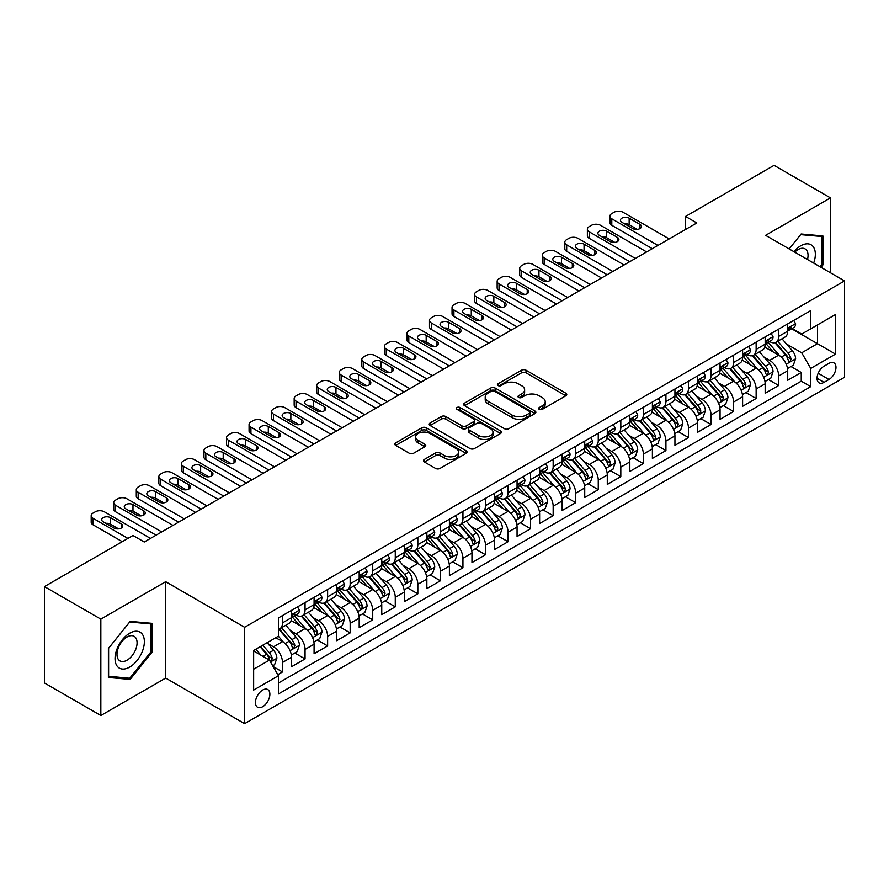 <?xml version="1.0" encoding="UTF-8"?>
<svg xmlns="http://www.w3.org/2000/svg" width="889" height="889" viewBox="0 0 889 889"><rect width="100%" height="100%" fill="white"/><g stroke="black" fill="none" stroke-linecap="round" stroke-linejoin="round"><path stroke-width="1.33" d="M539.234 409.351A2.189 1.267 0 0 0 542.334 409.351L565.86 395.772A3.134 1.811 0 0 0 566.771 394.494A3.134 1.811 0 0 0 565.86 393.216L526.01 370.202A3.134 1.811 0 0 0 521.576 370.202L498.051 383.781A2.189 1.267 0 0 0 497.418 384.681A2.189 1.267 0 0 0 498.051 385.57A2.189 1.267 0 0 0 501.152 385.57L504.196 383.815A10.023 5.79 0 0 1 518.365 383.815L521.687 385.737A10.023 5.79 0 0 1 524.621 389.827A10.023 5.79 0 0 1 521.687 393.916L518.643 395.672A2.189 1.267 0 0 0 517.998 396.561A2.189 1.267 0 0 0 518.643 397.461A2.189 1.267 0 0 0 521.743 397.461L524.788 395.705A10.023 5.79 0 0 1 538.956 395.705L542.279 397.616A10.023 5.79 0 0 1 545.213 401.706A10.023 5.79 0 0 1 542.279 405.795L539.234 407.562A2.189 1.267 0 0 0 538.59 408.451A2.189 1.267 0 0 0 539.234 409.351L539.234 407.562M262.655 706.722A10.201 5.89 120 0 0 269.323 697.721A10.201 5.89 120 0 0 267.767 689.542A10.201 5.89 120 0 0 262.655 690.053A10.201 5.89 120 0 0 255.988 699.043A10.201 5.89 120 0 0 257.554 707.222A10.201 5.89 120 0 0 262.655 706.722M424.386 459.413A3.134 1.811 0 0 0 423.475 460.691A3.134 1.811 0 0 0 424.386 461.969L435.577 468.425A3.134 1.811 0 0 0 439.999 468.425L466.125 453.346A3.134 1.811 0 0 0 467.036 452.068A3.134 1.811 0 0 0 466.125 450.79L426.276 427.787A3.134 1.811 0 0 0 421.842 427.787L395.727 442.866A3.134 1.811 0 0 0 394.805 444.144A3.134 1.811 0 0 0 395.727 445.422L409.229 453.223A3.134 1.811 0 0 0 413.652 453.223L424.831 446.767A3.134 1.811 0 0 0 425.753 445.489A3.134 1.811 0 0 0 424.831 444.211L418.141 440.344A8.379 4.834 0 0 1 415.685 436.921A8.379 4.834 0 0 1 420.853 432.454A8.379 4.834 0 0 1 429.987 433.499L456.213 448.645A8.379 4.834 0 0 1 458.668 452.068A8.379 4.834 0 0 1 453.501 456.535A8.379 4.834 0 0 1 444.367 455.49L439.999 452.968A3.134 1.811 0 0 0 435.577 452.968L424.386 459.413L424.386 461.969M165.676 581.717L100.835 619.144L44.45 586.596L44.45 682.952L100.835 715.512L165.676 678.074L244.619 723.646L244.619 627.29L165.676 581.717L165.676 678.074M830.459 272.779L830.459 197.903L765.607 235.341L844.55 280.913L244.619 627.29M830.459 197.903L774.075 165.354L685.541 216.46L685.541 229.484M44.45 586.596L132.972 535.489L144.251 542.001L696.82 222.972L685.541 216.46M504.419 428.676A3.134 1.811 0 0 0 508.852 428.676L534.967 413.596A3.134 1.811 0 0 0 535.889 412.318A3.134 1.811 0 0 0 534.967 411.04L495.129 388.037A3.134 1.811 0 0 0 490.695 388.037L464.569 403.117A3.134 1.811 0 0 0 463.658 404.395A3.134 1.811 0 0 0 464.569 405.673L504.419 428.676M457.813 409.818A2.189 1.267 0 0 1 460.035 410.129L460.035 407.529L500.551 430.921A3.134 1.811 0 0 1 501.463 432.198A3.134 1.811 0 0 1 500.551 433.476L474.426 448.556A3.134 1.811 0 0 1 469.992 448.556L430.143 425.542L441.322 419.141L441.322 416.541L430.143 422.986A3.134 1.811 0 0 0 429.231 424.264A3.134 1.811 0 0 0 430.143 425.542L430.143 422.986M441.322 419.141A3.134 1.811 0 0 1 445.756 419.141L445.756 416.541A3.134 1.811 0 0 0 441.322 416.541M445.756 416.541L461.913 425.864A3.134 1.811 0 0 0 466.347 425.864L473.759 421.586A3.134 1.811 0 0 0 474.682 420.308A3.134 1.811 0 0 0 473.759 419.03L456.935 409.318A2.189 1.267 0 0 1 456.29 408.418A2.189 1.267 0 0 1 457.646 407.251A2.189 1.267 0 0 1 460.035 407.529M277.824 674.651L282.502 671.951L273.145 666.55M267.822 643.547L273.49 646.825A12.757 7.368 60 0 1 282.502 662.449L291.525 657.238L291.525 666.739L305.06 658.927L294.804 653.004M290.381 630.534L296.037 633.801A12.757 7.368 60 0 1 305.06 649.426L314.084 644.214L314.084 653.726L327.619 645.914L317.351 639.98M312.928 617.511L318.595 620.778A12.757 7.368 60 0 1 327.619 636.402L336.631 631.19L336.631 640.702L350.166 632.89L339.909 626.967M335.486 604.487L341.143 607.754A12.757 7.368 60 0 1 350.166 623.378L359.189 618.177L359.189 627.678L372.724 619.866L362.456 613.943M358.034 591.463L363.701 594.73A12.757 7.368 60 0 1 372.724 610.365L381.748 605.153L381.748 614.655L395.272 606.843L385.015 600.92M380.592 578.439L386.259 581.717A12.757 7.368 60 0 1 395.272 597.341L404.295 592.13L404.295 601.631L417.83 593.819L407.573 587.896M403.15 565.426L408.807 568.693A12.757 7.368 60 0 1 417.83 584.317L426.853 579.106L426.853 588.618L440.388 580.806L430.12 574.872M425.698 552.402L431.365 555.669A12.757 7.368 60 0 1 440.388 571.294L449.401 566.093L449.401 575.594L462.936 567.782L452.679 561.859M448.256 539.379L453.912 542.646A12.757 7.368 60 0 1 462.936 558.27L471.959 553.069L471.959 562.57L485.494 554.758L475.226 548.835M470.803 526.355L476.471 529.633A12.757 7.368 60 0 1 485.494 545.257L494.517 540.045L494.517 549.546L508.041 541.734L497.784 535.811M493.362 513.342L499.029 516.609A12.757 7.368 60 0 1 508.041 532.233L517.065 527.021L517.065 536.534L530.6 528.722L520.343 522.788M515.92 500.318L521.576 503.585A12.757 7.368 60 0 1 530.6 519.209L539.623 513.998L539.623 523.51L553.158 515.698L542.89 509.775M538.467 487.294L544.135 490.561A12.757 7.368 60 0 1 553.158 506.185L562.17 500.985L562.17 510.486L575.705 502.674L565.448 496.751M561.026 474.27L566.682 477.537A12.757 7.368 60 0 1 575.705 493.173L584.729 487.961L584.729 497.462L598.264 489.65L587.996 483.727M583.573 461.247L589.24 464.525A12.757 7.368 60 0 1 598.264 480.149L607.287 474.937L607.287 484.438L620.811 476.626L610.554 470.703M606.131 448.234L611.799 451.501A12.757 7.368 60 0 1 620.811 467.125L629.834 461.913L629.834 471.426L643.369 463.614L633.112 457.679M628.69 435.21L634.346 438.477A12.757 7.368 60 0 1 643.369 454.101L652.393 448.901L652.393 458.402L665.928 450.59L655.66 444.667M651.237 422.186L656.904 425.453A12.757 7.368 60 0 1 665.928 441.077L674.94 435.877L674.94 445.378L688.475 437.566L678.218 431.643M673.795 409.162L679.452 412.44A12.757 7.368 60 0 1 688.475 428.065L697.498 422.853L697.498 432.354L711.033 424.542L700.765 418.619M696.343 396.15L702.01 399.417A12.757 7.368 60 0 1 711.033 415.041L720.057 409.829L720.057 419.341L733.581 411.529L723.324 405.595M718.901 383.126L724.568 386.393A12.757 7.368 60 0 1 733.581 402.017L742.604 396.805L742.604 406.317L756.139 398.505L745.871 392.582M741.459 370.102L747.116 373.369A12.757 7.368 60 0 1 756.139 388.993L765.162 383.792L765.162 393.294L778.697 385.482L778.697 375.98A12.757 7.368 -120 0 0 769.674 360.345L764.007 357.078M768.429 379.559L778.697 385.482M291.525 657.238A12.757 7.368 -120 0 0 282.502 641.614L275.734 637.702M314.084 644.214A12.757 7.368 -120 0 0 305.06 628.59L291.114 620.533M336.631 631.19A12.757 7.368 -120 0 0 327.619 615.566L313.661 607.52M359.189 618.177A12.757 7.368 -120 0 0 350.166 602.542L336.22 594.497M381.748 605.153A12.757 7.368 -120 0 0 372.724 589.529L358.778 581.473M404.295 592.13A12.757 7.368 -120 0 0 395.272 576.505L381.325 568.449M426.853 579.106A12.757 7.368 -120 0 0 417.83 563.482L403.884 555.425M449.401 566.093A12.757 7.368 -120 0 0 440.388 550.458L426.431 542.412M471.959 553.069A12.757 7.368 -120 0 0 462.936 537.445L448.989 529.388M494.517 540.045A12.757 7.368 -120 0 0 485.494 524.421L471.548 516.365M517.065 527.021A12.757 7.368 -120 0 0 508.041 511.397L494.095 503.341M539.623 513.998A12.757 7.368 -120 0 0 530.6 498.373L516.653 490.328M562.17 500.985A12.757 7.368 -120 0 0 553.158 485.35L539.201 477.304M584.729 487.961A12.757 7.368 -120 0 0 575.705 472.337L561.759 464.28M607.287 474.937A12.757 7.368 -120 0 0 598.264 459.313L584.317 451.256M629.834 461.913A12.757 7.368 -120 0 0 620.811 446.289L606.865 438.233M652.393 448.901A12.757 7.368 -120 0 0 643.369 433.265L629.423 425.22M674.94 435.877A12.757 7.368 -120 0 0 665.928 420.253L651.97 412.196M697.498 422.853A12.757 7.368 -120 0 0 688.475 407.229L674.529 399.172M720.057 409.829A12.757 7.368 -120 0 0 711.033 394.205L697.087 386.148M742.604 396.805A12.757 7.368 -120 0 0 733.581 381.181L719.634 373.136M765.162 383.792A12.757 7.368 -120 0 0 756.139 368.157L742.193 360.112M828.993 363.345L824.025 366.212A9.89 5.712 120 0 0 817.569 374.925A9.89 5.712 120 0 0 819.08 382.848A9.89 5.712 120 0 0 824.025 382.359L828.993 379.492A9.89 5.712 120 0 0 835.449 370.78A9.89 5.712 120 0 0 833.926 362.856A9.89 5.712 120 0 0 828.993 363.345M244.619 723.646L844.55 377.28L844.55 280.913M253.643 669.217L269.423 660.105L278.446 675.729L278.446 693.953L810.724 386.648L810.724 368.424L801.7 352.8L786.565 344.054M278.446 675.729L253.643 690.053L253.643 650.47L278.446 636.146L278.446 617.911L810.724 310.605L810.724 328.841L835.527 314.517L835.527 354.1L810.724 368.424M295.926 614.977L296.037 615.044A12.757 7.368 60 0 0 302.416 615.677L311.439 610.465A12.757 7.368 -120 0 0 314.084 604.631L314.084 597.341M318.473 601.953L318.595 602.031A12.757 7.368 60 0 0 324.974 602.653L333.997 597.452A12.757 7.368 -120 0 0 336.631 591.607L336.631 584.317M341.032 588.94L341.143 589.007A12.757 7.368 60 0 0 347.521 589.64L356.545 584.429A12.757 7.368 -120 0 0 359.189 578.583L359.189 571.294M363.579 575.916L363.701 575.983A12.757 7.368 60 0 0 370.08 576.617L379.103 571.405A12.757 7.368 -120 0 0 381.748 565.571L381.748 558.27M386.137 562.893L386.259 562.959A12.757 7.368 60 0 0 392.638 563.593L401.65 558.381A12.757 7.368 -120 0 0 404.295 552.547L404.295 545.257M408.696 549.869L408.807 549.935A12.757 7.368 60 0 0 415.185 550.569L424.209 545.368A12.757 7.368 -120 0 0 426.853 539.523L426.853 532.233M431.243 536.856L431.365 536.923A12.757 7.368 60 0 0 437.744 537.556L446.767 532.344A12.757 7.368 -120 0 0 449.401 526.499L449.401 519.209M453.801 523.832L453.912 523.899A12.757 7.368 60 0 0 460.291 524.532L469.314 519.32A12.757 7.368 -120 0 0 471.959 513.475L471.959 506.185M476.348 510.808L476.471 510.875A12.757 7.368 60 0 0 482.849 511.508L491.873 506.297A12.757 7.368 -120 0 0 494.517 500.463L494.517 493.162M498.907 497.784L499.029 497.851A12.757 7.368 60 0 0 505.408 498.485L514.42 493.273A12.757 7.368 -120 0 0 517.065 487.439L517.065 480.149M521.465 484.761L521.576 484.838A12.757 7.368 60 0 0 527.955 485.461L536.978 480.26A12.757 7.368 -120 0 0 539.623 474.415L539.623 467.125M544.012 471.748L544.135 471.815A12.757 7.368 60 0 0 550.513 472.448L559.537 467.236A12.757 7.368 -120 0 0 562.17 461.391L562.17 454.101M566.571 458.724L566.682 458.791A12.757 7.368 60 0 0 573.061 459.424L582.084 454.212A12.757 7.368 -120 0 0 584.729 448.378L584.729 441.077M589.118 445.7L589.24 445.767A12.757 7.368 60 0 0 595.619 446.4L604.642 441.188A12.757 7.368 -120 0 0 607.287 435.354L607.287 428.065M611.676 432.676L611.799 432.743A12.757 7.368 60 0 0 618.177 433.376L627.19 428.176A12.757 7.368 -120 0 0 629.834 422.331L629.834 415.041M634.235 419.664L634.346 419.73A12.757 7.368 60 0 0 640.725 420.364L649.748 415.152A12.757 7.368 -120 0 0 652.393 409.307L652.393 402.017M656.782 406.64L656.904 406.706A12.757 7.368 60 0 0 663.283 407.34L672.306 402.128A12.757 7.368 -120 0 0 674.94 396.283L674.94 388.993M679.34 393.616L679.452 393.683A12.757 7.368 60 0 0 685.83 394.316L694.854 389.104A12.757 7.368 -120 0 0 697.498 383.27L697.498 375.969M701.888 380.592L702.01 380.659A12.757 7.368 60 0 0 708.389 381.292L717.412 376.08A12.757 7.368 -120 0 0 720.057 370.246L720.057 362.956M724.446 367.568L724.568 367.646A12.757 7.368 60 0 0 730.947 368.268L739.959 363.068A12.757 7.368 -120 0 0 742.604 357.222L742.604 349.933M747.004 354.555L747.116 354.622A12.757 7.368 60 0 0 753.494 355.256L762.518 350.044A12.757 7.368 -120 0 0 765.162 344.199L765.162 336.909M278.446 683.019L801.245 381.181L801.245 372.458L787.71 380.27L787.71 370.769A12.757 7.368 -120 0 0 778.697 355.144L764.74 347.088M769.552 341.532L769.674 341.598A12.757 7.368 -120 0 0 776.053 342.232A12.757 7.368 -120 0 0 778.697 336.386L778.697 329.097M776.053 342.232L785.076 337.02A12.757 7.368 -120 0 0 787.71 331.186L787.71 323.885M282.502 615.566L282.502 622.856A12.757 7.368 60 0 1 279.868 628.701A12.757 7.368 60 0 1 278.446 629.212M279.868 628.701L288.881 623.489A12.757 7.368 -120 0 0 291.525 617.655L291.525 610.354M305.06 602.542L305.06 609.843A12.757 7.368 60 0 1 302.416 615.677M327.619 589.529L327.619 596.819A12.757 7.368 60 0 1 324.974 602.653M350.166 576.505L350.166 583.795A12.757 7.368 60 0 1 347.521 589.64M372.724 563.482L372.724 570.771A12.757 7.368 60 0 1 370.08 576.617M395.272 550.458L395.272 557.759A12.757 7.368 60 0 1 392.638 563.593M417.83 537.445L417.83 544.735A12.757 7.368 60 0 1 415.185 550.569M440.388 524.421L440.388 531.711A12.757 7.368 60 0 1 437.744 537.556M462.936 511.397L462.936 518.687A12.757 7.368 60 0 1 460.291 524.532M485.494 498.373L485.494 505.663A12.757 7.368 60 0 1 482.849 511.508M508.041 485.35L508.041 492.65A12.757 7.368 60 0 1 505.408 498.485M530.6 472.337L530.6 479.627A12.757 7.368 60 0 1 527.955 485.461M553.158 459.313L553.158 466.603A12.757 7.368 60 0 1 550.513 472.448M575.705 446.289L575.705 453.579A12.757 7.368 60 0 1 573.061 459.424M598.264 433.265L598.264 440.566A12.757 7.368 60 0 1 595.619 446.4M620.811 420.253L620.811 427.542A12.757 7.368 60 0 1 618.177 433.376M643.369 407.229L643.369 414.518A12.757 7.368 60 0 1 640.725 420.364M665.928 394.205L665.928 401.495A12.757 7.368 60 0 1 663.283 407.34M688.475 381.181L688.475 388.471A12.757 7.368 60 0 1 685.83 394.316M711.033 368.157L711.033 375.458A12.757 7.368 60 0 1 708.389 381.292M733.581 355.144L733.581 362.434A12.757 7.368 60 0 1 730.947 368.268M756.139 342.121L756.139 349.41A12.757 7.368 60 0 1 753.494 355.256M756.139 388.993L756.139 398.505M733.581 402.017L733.581 411.529M711.033 415.041L711.033 424.542M688.475 428.065L688.475 437.566M665.928 441.077L665.928 450.59M643.369 454.101L643.369 463.614M620.811 467.125L620.811 476.626M598.264 480.149L598.264 489.65M575.705 493.173L575.705 502.674M553.158 506.185L553.158 515.698M530.6 519.209L530.6 528.722M508.041 532.233L508.041 541.734M485.494 545.257L485.494 554.758M462.936 558.27L462.936 567.782M440.388 571.294L440.388 580.806M417.83 584.317L417.83 593.819M395.272 597.341L395.272 606.843M372.724 610.365L372.724 619.866M350.166 623.378L350.166 632.89M327.619 636.402L327.619 645.914M305.06 649.426L305.06 658.927M282.502 662.449L282.502 671.951M269.423 660.105L253.643 650.981M801.7 352.8L817.48 343.687L817.48 324.93L835.527 314.517M791.654 328.774L835.527 354.1M792.11 328.508L801.7 334.042L810.724 328.841M100.835 619.144L100.835 715.512M790.988 366.535L801.245 372.458M801.245 381.181L810.724 386.648M821.003 267.322L822.903 264.955L822.903 235.941L801.133 233.996L789.132 248.92M108.391 677.474L130.15 679.418L151.919 652.348L151.919 623.322L130.15 621.378L108.391 648.459L108.391 677.474M821.769 264.311L822.903 264.955M150.797 651.693L151.919 652.348M127.86 678.096L130.15 679.418M540.112 409.651L542.279 408.407A10.023 5.79 0 0 0 545.213 404.317L545.213 401.706M524.621 389.827L524.621 392.427A10.023 5.79 0 0 1 521.687 396.516L519.52 397.772M565.815 395.794L526.01 372.813A3.134 1.811 0 0 0 521.576 372.813L498.929 385.882M534.967 411.04L534.967 413.596L495.129 390.638A3.134 1.811 0 0 0 490.695 390.638L464.614 405.695M529.433 413.218A2.189 1.267 0 0 0 530.077 412.318A2.189 1.267 0 0 0 529.433 411.429L494.462 391.227A2.189 1.267 0 0 0 491.361 391.227L488.15 393.082A10.023 5.79 0 0 0 485.216 397.172A10.023 5.79 0 0 0 488.15 401.261L512.064 415.063A10.023 5.79 0 0 0 526.232 415.063L529.433 413.218L529.433 415.819A2.189 1.267 0 0 0 530.077 414.919L530.077 412.318M485.216 397.172L485.216 399.772A10.023 5.79 0 0 0 488.15 403.862L488.15 401.261M529.433 415.819L526.232 417.674A10.023 5.79 0 0 1 512.064 417.674L488.15 403.862M445.756 419.141L461.913 428.476A3.134 1.811 0 0 0 466.347 428.476L473.759 424.186A3.134 1.811 0 0 0 474.682 422.908L474.682 420.308M460.035 410.129L500.507 433.499M478.682 435.543A8.379 4.834 0 0 0 487.817 436.599A8.379 4.834 0 0 0 492.984 432.132A8.379 4.834 0 0 0 490.528 428.709L481.282 423.375A3.134 1.811 0 0 0 476.86 423.375L469.448 427.653A3.134 1.811 0 0 0 468.525 428.931A3.134 1.811 0 0 0 469.448 430.209L478.682 435.543L478.682 438.155A8.379 4.834 0 0 0 487.817 439.199A8.379 4.834 0 0 0 492.984 434.732L492.984 432.132M468.525 428.931L468.525 431.543A3.134 1.811 0 0 0 469.448 432.821L469.448 430.209M478.682 438.155L469.448 432.821M458.668 452.068L458.668 454.668A8.379 4.834 0 0 1 453.501 459.135A8.379 4.834 0 0 1 444.367 458.091L439.999 455.568A3.134 1.811 0 0 0 435.577 455.568L424.431 462.002M415.685 436.921L415.685 439.522A8.379 4.834 0 0 0 418.141 442.944L418.141 440.344M424.798 446.789L418.141 442.944M466.08 453.368L426.276 430.387A3.134 1.811 0 0 0 421.842 430.387L395.761 445.445M787.521 368.535L793.355 365.168L795.611 358.656A8.457 4.878 -120 0 0 792.31 350.722L782.009 338.787M779.942 355.967L768.174 342.332M773.241 352L766.407 344.076A20.258 11.69 -120 0 0 765.785 343.376M774.897 342.687L785.32 354.755A8.457 4.878 60 0 1 788.343 360.578L788.954 361.579L790.099 361.423L791.043 359.012A8.457 4.878 -120 0 0 788.032 353.189L777.731 341.265M775.519 342.487L786.709 355.456A4.301 2.489 60 0 1 787.798 357.145L791.043 359.012M657.916 245.431L611.799 218.805A6.379 3.678 -0 0 1 609.921 216.205A6.379 3.678 -0 0 1 611.799 213.593L614.055 212.293A6.379 3.678 -0 0 1 623.067 212.293L669.195 238.93M609.921 216.205L609.921 222.717A6.379 3.678 180 0 0 611.799 225.317L652.282 248.687M793.688 320.44L795.611 323.763A8.457 4.878 60 0 1 793.855 327.496L789.576 329.975A8.457 4.878 -120 0 0 791.043 328.03L790.866 327.274M621.944 222.328A5.101 2.945 180 0 1 620.444 220.239A5.101 2.945 180 0 1 623.6 217.516A5.101 2.945 180 0 1 629.156 218.161L639.991 224.406A5.101 2.945 180 0 1 641.48 226.484A5.101 2.945 180 0 1 638.335 229.206A5.101 2.945 180 0 1 632.768 228.573L621.944 222.328M787.998 330.364L788.032 330.364A8.457 4.878 -120 0 0 789.576 329.975M789.954 327.396L791.043 328.03C790.51 326.752 789.61 327.274 788.343 329.586A8.457 4.878 60 0 1 787.71 330.786M624.6 223.85A5.101 2.945 180 0 1 629.156 224.661L637.335 229.384M813.679 263.088A20.736 11.968 120 0 0 800.678 245.831A20.736 11.968 120 0 0 793.888 251.676M807.501 259.521A14.191 8.19 120 0 0 805.112 248.92A14.191 8.19 120 0 0 798.011 249.62A14.191 8.19 120 0 0 794.733 252.154M789.176 248.953L800.678 234.64L821.769 236.518L821.769 264.633L820.058 266.778M820.369 235.718L821.769 236.518M142.396 651.27A20.736 11.968 120 0 0 137.039 631.246A20.736 11.968 120 0 0 117.004 649.003A20.736 11.968 120 0 0 122.371 669.028A20.736 11.968 120 0 0 142.396 651.27M135.728 649.37A14.191 8.19 120 0 0 134.128 636.302A14.191 8.19 120 0 0 118.337 647.825A14.191 8.19 120 0 0 119.937 660.894A14.191 8.19 120 0 0 135.728 649.37M108.614 676.373L108.614 648.259L129.705 622.022L150.797 623.911L150.797 652.026L129.705 678.263L108.391 676.24M149.396 623.1L150.797 623.911M764.973 381.559L770.796 378.192L773.052 371.68A8.457 4.878 -120 0 0 769.763 363.745L759.462 351.811M757.395 368.991L745.615 355.356M750.694 365.012L743.86 357.1A20.258 11.69 -120 0 0 743.226 356.4M752.35 355.711L762.773 367.779A8.457 4.878 60 0 1 765.785 373.602L766.396 374.602L767.54 374.447L768.485 372.035A8.457 4.878 -120 0 0 765.473 366.212L755.172 354.289M752.961 355.511L764.162 368.479A4.301 2.489 60 0 1 765.24 370.168L768.485 372.035M742.415 394.572L748.249 391.216L750.494 384.704A8.457 4.878 -120 0 0 747.205 376.758L736.903 364.834M734.836 382.003L723.057 368.368M728.135 378.036L721.301 370.124A20.258 11.69 -120 0 0 720.668 369.424M729.791 368.735L740.215 380.803A8.457 4.878 60 0 1 743.226 386.626L743.849 387.626L744.982 387.46L745.938 385.059A8.457 4.878 -120 0 0 742.926 379.236L732.614 367.301M730.402 368.535L741.604 381.503A4.301 2.489 60 0 1 742.693 383.181L745.938 385.059M719.868 407.595L725.691 404.228L727.947 397.716A8.457 4.878 -120 0 0 724.657 389.782L714.345 377.858M712.289 395.027L700.51 381.392M705.577 391.06L698.743 383.148A20.258 11.69 -120 0 0 698.121 382.437M707.244 381.748L717.667 393.816A8.457 4.878 60 0 1 720.679 399.639L721.29 400.65L722.435 400.483L723.379 398.083A8.457 4.878 -120 0 0 720.368 392.26L710.067 380.325M707.855 381.559L719.057 394.527A4.301 2.489 60 0 1 720.134 396.205L723.379 398.083M697.309 420.619L703.132 417.252L705.388 410.74A8.457 4.878 -120 0 0 702.099 402.806L691.798 390.871M689.731 408.051L677.951 394.416M683.03 404.084L676.196 396.172A20.258 11.69 -120 0 0 675.562 395.461M684.686 394.772L695.109 406.84A8.457 4.878 60 0 1 698.121 412.663L698.732 413.663L699.876 413.507L700.832 411.107A8.457 4.878 -120 0 0 697.809 405.284L687.508 393.349M685.297 394.583L696.498 407.54A4.301 2.489 60 0 1 697.587 409.229L700.832 411.107M635.357 258.455L589.24 231.829A6.379 3.678 -0 0 1 587.373 229.229A6.379 3.678 -0 0 1 589.24 226.617L591.496 225.317A6.379 3.678 -0 0 1 600.519 225.317L646.636 251.943M587.373 229.229L587.373 235.729A6.379 3.678 180 0 0 589.24 238.341L629.723 261.71M771.141 333.464L773.052 336.775A8.457 4.878 60 0 1 771.308 340.52L767.018 342.998A8.457 4.878 -120 0 0 768.485 341.043L768.307 340.298M599.386 235.341A5.101 2.945 180 0 1 597.897 233.262A5.101 2.945 180 0 1 601.042 230.54A5.101 2.945 180 0 1 606.609 231.173L617.433 237.43A5.101 2.945 180 0 1 618.922 239.508A5.101 2.945 180 0 1 615.777 242.23A5.101 2.945 180 0 1 610.21 241.597L599.386 235.341M765.44 343.387L765.473 343.387A8.457 4.878 -120 0 0 767.018 342.998M767.396 340.42L768.485 341.043C767.963 339.776 767.051 340.298 765.785 342.609A8.457 4.878 60 0 1 765.162 343.81M602.042 236.874A5.101 2.945 180 0 1 606.609 237.685L614.777 242.408M612.81 271.478L566.682 244.853A6.379 3.678 -0 0 1 564.815 242.241A6.379 3.678 -0 0 1 566.682 239.641L568.938 238.341A6.379 3.678 -0 0 1 577.961 238.341L624.089 264.966M564.815 242.241L564.815 248.753A6.379 3.678 180 0 0 566.682 251.365L607.165 274.734M748.582 346.477L750.494 349.799A8.457 4.878 60 0 1 748.749 353.544L744.46 356.011A8.457 4.878 -120 0 0 745.938 354.066L745.76 353.322M576.839 248.364A5.101 2.945 180 0 1 575.339 246.286A5.101 2.945 180 0 1 578.495 243.564A5.101 2.945 180 0 1 584.051 244.197L594.874 250.454A5.101 2.945 180 0 1 596.375 252.532A5.101 2.945 180 0 1 593.219 255.254A5.101 2.945 180 0 1 587.662 254.621L576.839 248.364M742.893 356.411L742.926 356.411A8.457 4.878 -120 0 0 744.46 356.011M744.849 353.433L745.938 354.066C745.404 352.8 744.504 353.311 743.226 355.633A8.457 4.878 60 0 1 742.604 356.833M579.495 249.898A5.101 2.945 180 0 1 584.051 250.709L592.218 255.421M590.252 284.502L544.135 257.866A6.379 3.678 -0 0 1 542.268 255.265A6.379 3.678 -0 0 1 544.135 252.665L546.391 251.365A6.379 3.678 -0 0 1 555.414 251.365L601.531 277.99M542.268 255.265L542.268 261.777A6.379 3.678 180 0 0 544.135 264.377L584.618 287.758M726.024 359.5L727.947 362.823A8.457 4.878 60 0 1 726.191 366.557L721.912 369.035A8.457 4.878 -120 0 0 723.379 367.09L723.202 366.335M554.28 261.388A5.101 2.945 180 0 1 552.791 259.299A5.101 2.945 180 0 1 555.936 256.577A5.101 2.945 180 0 1 561.504 257.221L572.327 263.466A5.101 2.945 180 0 1 573.816 265.555A5.101 2.945 180 0 1 570.671 268.278A5.101 2.945 180 0 1 565.104 267.633L554.28 261.388M720.334 369.435L720.368 369.435A8.457 4.878 -120 0 0 721.912 369.035M722.29 366.457L723.379 367.09C722.846 365.812 721.946 366.335 720.679 368.657A8.457 4.878 60 0 1 720.057 369.857M556.936 262.922A5.101 2.945 180 0 1 561.504 263.733L569.671 268.445M567.704 297.526L521.576 270.889A6.379 3.678 -0 0 1 519.709 268.289A6.379 3.678 -0 0 1 521.576 265.689L523.832 264.377A6.379 3.678 -0 0 1 532.855 264.377L578.972 291.014M519.709 268.289L519.709 274.801A6.379 3.678 180 0 0 521.576 277.401L562.059 300.771M703.477 372.524L705.388 375.847A8.457 4.878 60 0 1 703.644 379.581L699.354 382.059A8.457 4.878 -120 0 0 700.832 380.114L700.654 379.359M531.722 274.412A5.101 2.945 180 0 1 530.233 272.323A5.101 2.945 180 0 1 533.378 269.6A5.101 2.945 180 0 1 538.945 270.245L549.769 276.49A5.101 2.945 180 0 1 551.269 278.579A5.101 2.945 180 0 1 548.113 281.302A5.101 2.945 180 0 1 542.557 280.657L531.722 274.412M697.776 382.459L697.809 382.459A8.457 4.878 -120 0 0 699.354 382.059M699.732 379.481L700.832 380.114C700.299 378.836 699.399 379.359 698.121 381.67A8.457 4.878 60 0 1 697.498 382.881M534.378 275.946A5.101 2.945 180 0 1 538.945 276.757L547.113 281.469M674.751 433.643L680.585 430.276L682.841 423.764A8.457 4.878 -120 0 0 679.54 415.83L669.239 403.895M667.172 421.075L655.404 407.44M660.471 417.097L653.637 409.184A20.258 11.69 -120 0 0 653.015 408.484M662.127 407.795L672.551 419.864A8.457 4.878 60 0 1 675.573 425.687L676.185 426.687L677.329 426.531L678.274 424.12A8.457 4.878 -120 0 0 675.262 418.297L664.961 406.373M662.75 407.595L673.94 420.564A4.301 2.489 60 0 1 675.029 422.253L678.274 424.12M545.146 310.539L499.029 283.913A6.379 3.678 -0 0 1 497.151 281.313A6.379 3.678 -0 0 1 499.029 278.702L501.285 277.401A6.379 3.678 -0 0 1 510.297 277.401L556.425 304.027M497.151 281.313L497.151 287.825A6.379 3.678 180 0 0 499.029 290.425L539.512 313.795M680.918 385.548L682.841 388.871A8.457 4.878 60 0 1 681.085 392.605L676.807 395.083A8.457 4.878 -120 0 0 678.274 393.127L678.096 392.382M509.175 287.425A5.101 2.945 180 0 1 507.675 285.347A5.101 2.945 180 0 1 510.831 282.624A5.101 2.945 180 0 1 516.387 283.258L527.221 289.514A5.101 2.945 180 0 1 528.711 291.592A5.101 2.945 180 0 1 525.566 294.315A5.101 2.945 180 0 1 519.998 293.681L509.175 287.425M675.229 395.472L675.262 395.472A8.457 4.878 -120 0 0 676.807 395.083M677.185 392.505L678.274 393.127C677.74 391.86 676.84 392.382 675.573 394.694A8.457 4.878 60 0 1 674.94 395.894M511.831 288.958A5.101 2.945 180 0 1 516.387 289.77L524.566 294.492M652.204 446.656L658.027 443.3L660.283 436.788A8.457 4.878 -120 0 0 656.993 428.854L646.692 416.919M644.625 434.099L632.846 420.453M637.924 430.12L631.09 422.208A20.258 11.69 -120 0 0 630.457 421.508M639.58 420.819L650.003 432.887A8.457 4.878 60 0 1 653.015 438.71L653.626 439.711L654.771 439.544L655.715 437.144A8.457 4.878 -120 0 0 652.704 431.321L642.403 419.397M640.191 420.619L651.393 433.588A4.301 2.489 60 0 1 652.47 435.277L655.715 437.144M629.645 459.68L635.479 456.313L637.724 449.801A8.457 4.878 -120 0 0 634.435 441.866L624.134 429.943M622.067 447.111L610.287 433.476M615.366 443.144L608.532 435.232A20.258 11.69 -120 0 0 607.898 434.521M617.022 433.843L627.445 445.911A8.457 4.878 60 0 1 630.457 451.734L631.079 452.734L632.212 452.568L633.168 450.167A8.457 4.878 -120 0 0 630.157 444.344L619.844 432.41M617.633 433.643L628.834 446.611A4.301 2.489 60 0 1 629.923 448.289L633.168 450.167M607.098 472.704L612.921 469.336L615.177 462.825A8.457 4.878 -120 0 0 611.888 454.89L601.575 442.955M599.519 460.135L587.74 446.5M592.807 456.168L585.973 448.256A20.258 11.69 -120 0 0 585.351 447.545M594.474 446.856L604.898 458.924A8.457 4.878 60 0 1 607.909 464.747L608.521 465.747L609.665 465.592L610.61 463.191A8.457 4.878 -120 0 0 607.598 457.368L597.297 445.433M595.085 446.667L606.287 459.635A4.301 2.489 60 0 1 607.365 461.313L610.61 463.191M584.54 485.727L590.363 482.36L592.619 475.848A8.457 4.878 -120 0 0 589.329 467.914L579.028 455.979M576.961 473.159L565.182 459.524M570.26 469.192L563.426 461.269A20.258 11.69 -120 0 0 562.793 460.569M571.916 459.88L582.339 471.948A8.457 4.878 60 0 1 585.351 477.771L585.962 478.771L587.107 478.615L588.062 476.204A8.457 4.878 -120 0 0 585.04 470.381L574.739 458.457M572.527 459.68L583.729 472.648A4.301 2.489 60 0 1 584.818 474.337L588.062 476.204M561.981 498.751L567.815 495.384L570.071 488.872A8.457 4.878 -120 0 0 566.782 480.938L556.47 469.003M554.403 486.183L542.634 472.548M547.702 482.205L540.868 474.293A20.258 11.69 -120 0 0 540.245 473.593M549.358 472.904L559.781 484.972A8.457 4.878 60 0 1 562.804 490.795L563.415 491.795L564.559 491.639L565.504 489.228A8.457 4.878 -120 0 0 562.493 483.405L552.191 471.481M549.98 472.704L561.17 485.672A4.301 2.489 60 0 1 562.259 487.361L565.504 489.228M522.588 323.563L476.471 296.937A6.379 3.678 -0 0 1 474.604 294.326A6.379 3.678 -0 0 1 476.471 291.725L478.727 290.425A6.379 3.678 -0 0 1 487.75 290.425L533.867 317.051M474.604 294.326L474.604 300.838A6.379 3.678 180 0 0 476.471 303.449L516.954 326.819M658.371 398.572L660.283 401.884A8.457 4.878 60 0 1 658.538 405.628L654.248 408.095A8.457 4.878 -120 0 0 655.715 406.151L655.537 405.406M486.616 300.449A5.101 2.945 180 0 1 485.127 298.371A5.101 2.945 180 0 1 488.272 295.648A5.101 2.945 180 0 1 493.839 296.281L504.663 302.538A5.101 2.945 180 0 1 506.152 304.616A5.101 2.945 180 0 1 503.007 307.338A5.101 2.945 180 0 1 497.44 306.705L486.616 300.449M652.67 408.496L652.704 408.496A8.457 4.878 -120 0 0 654.248 408.095M654.626 405.528L655.715 406.151C655.193 404.884 654.282 405.406 653.015 407.718A8.457 4.878 60 0 1 652.393 408.918M489.272 301.982A5.101 2.945 180 0 1 493.839 302.793L502.007 307.516M500.04 336.587L453.912 309.961A6.379 3.678 -0 0 1 452.045 307.35A6.379 3.678 -0 0 1 453.912 304.749L456.168 303.449A6.379 3.678 -0 0 1 465.191 303.449L511.319 330.075M452.045 307.35L452.045 313.861A6.379 3.678 180 0 0 453.912 316.462L494.395 339.842M635.813 411.585L637.724 414.907A8.457 4.878 60 0 1 635.979 418.652L631.69 421.119A8.457 4.878 -120 0 0 633.168 419.175L632.99 418.43M464.069 313.473A5.101 2.945 180 0 1 462.569 311.383A5.101 2.945 180 0 1 465.725 308.672A5.101 2.945 180 0 1 471.281 309.305L482.105 315.551A5.101 2.945 180 0 1 483.605 317.64A5.101 2.945 180 0 1 480.449 320.362A5.101 2.945 180 0 1 474.893 319.718L464.069 313.473M630.123 421.519L630.157 421.519A8.457 4.878 -120 0 0 631.69 421.119M632.079 418.541L633.168 419.175C632.635 417.897 631.735 418.419 630.457 420.741A8.457 4.878 60 0 1 629.834 421.942M466.725 315.006A5.101 2.945 180 0 1 471.281 315.817L479.449 320.529M477.482 349.61L431.365 322.974A6.379 3.678 -0 0 1 429.498 320.373A6.379 3.678 -0 0 1 431.365 317.773L433.621 316.462A6.379 3.678 -0 0 1 442.644 316.462L488.761 343.098M429.498 320.373L429.498 326.885A6.379 3.678 180 0 0 431.365 329.486L471.848 352.866M613.254 424.609L615.177 427.931A8.457 4.878 60 0 1 613.421 431.665L609.143 434.143A8.457 4.878 -120 0 0 610.61 432.198L610.432 431.443M441.511 326.496A5.101 2.945 180 0 1 440.022 324.407A5.101 2.945 180 0 1 443.167 321.685A5.101 2.945 180 0 1 448.734 322.329L459.557 328.574A5.101 2.945 180 0 1 461.047 330.664A5.101 2.945 180 0 1 457.902 333.386A5.101 2.945 180 0 1 452.334 332.742L441.511 326.496M607.565 434.543L607.598 434.543A8.457 4.878 -120 0 0 609.143 434.143M609.521 431.565L610.61 432.198C610.076 430.921 609.176 431.443 607.909 433.754A8.457 4.878 60 0 1 607.287 434.965M444.167 328.03A5.101 2.945 180 0 1 448.734 328.841L456.902 333.553M454.935 362.623L408.807 335.998A6.379 3.678 -0 0 1 406.94 333.397A6.379 3.678 -0 0 1 408.807 330.786L411.062 329.486A6.379 3.678 -0 0 1 420.086 329.486L466.203 356.122M406.94 333.397L406.94 339.909A6.379 3.678 180 0 0 408.807 342.509L449.289 365.879M590.707 437.632L592.619 440.955A8.457 4.878 60 0 1 590.874 444.689L586.584 447.167A8.457 4.878 -120 0 0 588.062 445.222L587.885 444.467M418.952 339.52A5.101 2.945 180 0 1 417.463 337.431A5.101 2.945 180 0 1 420.608 334.709A5.101 2.945 180 0 1 426.175 335.353L436.999 341.598A5.101 2.945 180 0 1 438.499 343.676A5.101 2.945 180 0 1 435.343 346.399A5.101 2.945 180 0 1 429.787 345.765L418.952 339.52M585.006 447.556L585.04 447.556A8.457 4.878 -120 0 0 586.584 447.167M586.962 444.589L588.062 445.222C587.529 443.944 586.629 444.467 585.351 446.778A8.457 4.878 60 0 1 584.729 447.978M421.608 341.043A5.101 2.945 180 0 1 426.175 341.854L434.343 346.577M432.376 375.647L386.259 349.021A6.379 3.678 -0 0 1 384.381 346.421A6.379 3.678 -0 0 1 386.259 343.81L388.515 342.509A6.379 3.678 -0 0 1 397.527 342.509L443.655 369.135M384.381 346.421L384.381 352.922A6.379 3.678 180 0 0 386.259 355.533L426.742 378.903M568.149 450.656L570.071 453.968A8.457 4.878 60 0 1 568.315 457.713L564.037 460.191A8.457 4.878 -120 0 0 565.504 458.235L565.326 457.491M396.405 352.533A5.101 2.945 180 0 1 394.905 350.455A5.101 2.945 180 0 1 398.061 347.732A5.101 2.945 180 0 1 403.617 348.366L414.452 354.622A5.101 2.945 180 0 1 415.941 356.7A5.101 2.945 180 0 1 412.796 359.423A5.101 2.945 180 0 1 407.229 358.789L396.405 352.533M562.459 460.58L562.493 460.58A8.457 4.878 -120 0 0 564.037 460.191M564.415 457.613L565.504 458.235C564.971 456.968 564.071 457.491 562.804 459.802A8.457 4.878 60 0 1 562.17 461.002M399.061 354.066A5.101 2.945 180 0 1 403.617 354.878L411.796 359.601M539.434 511.764L545.257 508.408L547.513 501.896A8.457 4.878 -120 0 0 544.224 493.951L533.922 482.027M531.855 499.196L520.076 485.561M525.155 495.229L518.32 487.316A20.258 11.69 -120 0 0 517.687 486.616M526.81 485.927L537.234 497.996A8.457 4.878 60 0 1 540.245 503.819L540.856 504.819L542.001 504.652L542.946 502.252A8.457 4.878 -120 0 0 539.934 496.429L529.633 484.494M527.421 485.727L538.623 498.696A4.301 2.489 60 0 1 539.701 500.374L542.946 502.252M409.818 388.671L363.701 362.045A6.379 3.678 -0 0 1 361.834 359.434A6.379 3.678 -0 0 1 363.701 356.833L365.957 355.533A6.379 3.678 -0 0 1 374.98 355.533L421.097 382.159M361.834 359.434L361.834 365.946A6.379 3.678 180 0 0 363.701 368.557L404.184 391.927M545.602 463.669L547.513 466.992A8.457 4.878 60 0 1 545.768 470.737L541.479 473.204A8.457 4.878 -120 0 0 542.946 471.259L542.768 470.514M373.847 365.557A5.101 2.945 180 0 1 372.358 363.479A5.101 2.945 180 0 1 375.502 360.756A5.101 2.945 180 0 1 381.07 361.39L391.893 367.646A5.101 2.945 180 0 1 393.383 369.724A5.101 2.945 180 0 1 390.238 372.447A5.101 2.945 180 0 1 384.67 371.813L373.847 365.557M539.901 473.604L539.934 473.604A8.457 4.878 -120 0 0 541.479 473.204M541.857 470.625L542.946 471.259C542.423 469.992 541.512 470.503 540.245 472.826A8.457 4.878 60 0 1 539.623 474.026M376.503 367.09A5.101 2.945 180 0 1 381.07 367.902L389.238 372.624M516.876 524.788L522.71 521.421L524.955 514.909A8.457 4.878 -120 0 0 521.665 506.974L511.364 495.051M509.297 512.22L497.518 498.585M502.596 508.252L495.762 500.34A20.258 11.69 -120 0 0 495.129 499.629M504.252 498.94L514.675 511.008A8.457 4.878 60 0 1 517.687 516.831L518.309 517.843L519.443 517.676L520.398 515.276A8.457 4.878 -120 0 0 517.387 509.453L507.074 497.518M504.863 498.751L516.064 511.72A4.301 2.489 60 0 1 517.154 513.398L520.398 515.276M387.271 401.695L341.143 375.058A6.379 3.678 -0 0 1 339.276 372.458A6.379 3.678 -0 0 1 341.143 369.857L343.398 368.557A6.379 3.678 -0 0 1 352.422 368.557L398.55 395.183M339.276 372.458L339.276 378.97A6.379 3.678 180 0 0 341.143 381.57L381.625 404.951M523.043 476.693L524.955 480.016A8.457 4.878 60 0 1 523.21 483.749L518.92 486.227A8.457 4.878 -120 0 0 520.398 484.283L520.221 483.527M351.299 378.581A5.101 2.945 180 0 1 349.799 376.492A5.101 2.945 180 0 1 352.955 373.769A5.101 2.945 180 0 1 358.511 374.413L369.335 380.659A5.101 2.945 180 0 1 370.835 382.748A5.101 2.945 180 0 1 367.679 385.47A5.101 2.945 180 0 1 362.123 384.826L351.299 378.581M517.354 486.627L517.387 486.627A8.457 4.878 -120 0 0 518.92 486.227M519.309 483.649L520.398 484.283C519.865 483.005 518.965 483.527 517.687 485.85A8.457 4.878 60 0 1 517.065 487.05M353.955 380.114A5.101 2.945 180 0 1 358.511 380.925L366.679 385.637M494.328 537.812L500.151 534.445L502.407 527.933A8.457 4.878 -120 0 0 499.118 519.998L488.806 508.064M486.75 525.243L474.97 511.608M480.038 521.276L473.204 513.364A20.258 11.69 -120 0 0 472.581 512.653M481.705 511.964L492.128 524.032A8.457 4.878 60 0 1 495.14 529.855L495.751 530.855L496.895 530.7L497.84 528.299A8.457 4.878 -120 0 0 494.829 522.476L484.527 510.542M482.316 511.775L493.517 524.732A4.301 2.489 60 0 1 494.595 526.421L497.84 528.299M364.712 414.719L318.595 388.082A6.379 3.678 -0 0 1 316.728 385.482A6.379 3.678 -0 0 1 318.595 382.881L320.851 381.57A6.379 3.678 -0 0 1 329.875 381.57L375.991 408.207M316.728 385.482L316.728 391.993A6.379 3.678 180 0 0 318.595 394.594L359.078 417.963M500.485 489.717L502.407 493.039A8.457 4.878 60 0 1 500.651 496.773L496.373 499.251A8.457 4.878 -120 0 0 497.84 497.307L497.662 496.551M328.741 391.604A5.101 2.945 180 0 1 327.252 389.515A5.101 2.945 180 0 1 330.397 386.793A5.101 2.945 180 0 1 335.964 387.437L346.788 393.683A5.101 2.945 180 0 1 348.277 395.772A5.101 2.945 180 0 1 345.132 398.494A5.101 2.945 180 0 1 339.565 397.85L328.741 391.604M494.795 499.651L494.829 499.651A8.457 4.878 -120 0 0 496.373 499.251M496.751 496.673L497.84 497.307C497.307 496.029 496.406 496.551 495.14 498.862A8.457 4.878 60 0 1 494.517 500.074M331.397 393.138A5.101 2.945 180 0 1 335.964 393.949L344.132 398.661M471.77 550.836L477.593 547.468L479.849 540.957A8.457 4.878 -120 0 0 476.56 533.022L466.258 521.087M464.191 538.267L452.412 524.632M457.491 534.289L450.656 526.377A20.258 11.69 -120 0 0 450.023 525.677M459.146 524.988L469.57 537.056A8.457 4.878 60 0 1 472.581 542.879L473.192 543.879L474.337 543.724L475.293 541.312A8.457 4.878 -120 0 0 472.27 535.489L461.969 523.565M459.757 524.788L470.959 537.756A4.301 2.489 60 0 1 472.048 539.445L475.293 541.312M342.165 427.731L296.037 401.106A6.379 3.678 -0 0 1 294.17 398.505A6.379 3.678 -0 0 1 296.037 395.894L298.293 394.594A6.379 3.678 -0 0 1 307.316 394.594L353.433 421.219M294.17 398.505L294.17 405.017A6.379 3.678 180 0 0 296.037 407.618L336.52 430.987M477.938 502.741L479.849 506.063A8.457 4.878 60 0 1 478.104 509.797L473.815 512.275A8.457 4.878 -120 0 0 475.293 510.319L475.115 509.575M306.183 404.617A5.101 2.945 180 0 1 304.694 402.539A5.101 2.945 180 0 1 307.838 399.817A5.101 2.945 180 0 1 313.406 400.45L324.229 406.706A5.101 2.945 180 0 1 325.73 408.784A5.101 2.945 180 0 1 322.574 411.507A5.101 2.945 180 0 1 317.017 410.874L306.183 404.617M472.237 512.664L472.27 512.664A8.457 4.878 -120 0 0 473.815 512.275M474.193 509.697L475.293 510.319C474.759 509.053 473.859 509.575 472.581 511.886A8.457 4.878 60 0 1 471.959 513.086M308.839 406.151A5.101 2.945 180 0 1 313.406 406.962L321.574 411.685M449.212 563.848L455.046 560.492L457.302 553.98A8.457 4.878 -120 0 0 454.012 546.046L443.7 534.111M441.633 551.291L429.865 537.645M434.932 547.313L428.098 539.401A20.258 11.69 -120 0 0 427.476 538.701M436.588 538.012L447.011 550.08A8.457 4.878 60 0 1 450.034 555.903L450.645 556.903L451.79 556.736L452.734 554.336A8.457 4.878 -120 0 0 449.723 548.513L439.422 536.589M437.21 537.812L448.4 550.78A4.301 2.489 60 0 1 449.49 552.469L452.734 554.336M319.607 440.755L273.49 414.13A6.379 3.678 -0 0 1 271.612 411.518A6.379 3.678 -0 0 1 273.49 408.918L275.746 407.618A6.379 3.678 -0 0 1 284.758 407.618L330.886 434.243M271.612 411.518L271.612 418.03A6.379 3.678 180 0 0 273.49 420.641L313.973 444.011M455.379 515.764L457.302 519.076A8.457 4.878 60 0 1 455.546 522.821L451.268 525.288A8.457 4.878 -120 0 0 452.734 523.343L452.557 522.599M283.635 417.641A5.101 2.945 180 0 1 282.135 415.563A5.101 2.945 180 0 1 285.291 412.84A5.101 2.945 180 0 1 290.847 413.474L301.682 419.73A5.101 2.945 180 0 1 303.171 421.808A5.101 2.945 180 0 1 300.026 424.531A5.101 2.945 180 0 1 294.459 423.897L283.635 417.641M449.69 525.688L449.723 525.688A8.457 4.878 -120 0 0 451.268 525.288M451.645 522.721L452.734 523.343C452.201 522.076 451.301 522.599 450.034 524.91A8.457 4.878 60 0 1 449.401 526.11M286.291 419.175A5.101 2.945 180 0 1 290.847 419.986L299.026 424.709M426.664 576.872L432.487 573.505L434.743 566.993A8.457 4.878 -120 0 0 431.454 559.059L421.153 547.135M419.086 564.304L407.306 550.669M412.385 560.337L405.551 552.425A20.258 11.69 -120 0 0 404.917 551.713M414.041 551.036L424.464 563.104A8.457 4.878 60 0 1 427.476 568.927L428.087 569.927L429.231 569.76L430.176 567.36A8.457 4.878 -120 0 0 427.164 561.537L416.863 549.602M414.652 550.836L425.853 563.804A4.301 2.489 60 0 1 426.931 565.482L430.176 567.36M297.048 453.779L250.931 427.153A6.379 3.678 -0 0 1 249.064 424.542A6.379 3.678 -0 0 1 250.931 421.942L253.187 420.641A6.379 3.678 -0 0 1 262.211 420.641L308.327 447.267M249.064 424.542L249.064 431.054A6.379 3.678 180 0 0 250.931 433.654L291.414 457.035M432.832 528.777L434.743 532.1A8.457 4.878 60 0 1 432.999 535.845L428.709 538.312A8.457 4.878 -120 0 0 430.176 536.367L429.998 535.623M261.077 430.665A5.101 2.945 180 0 1 259.588 428.576A5.101 2.945 180 0 1 262.733 425.864A5.101 2.945 180 0 1 268.3 426.498L279.124 432.743A5.101 2.945 180 0 1 280.613 434.832A5.101 2.945 180 0 1 277.468 437.555A5.101 2.945 180 0 1 271.901 436.91L261.077 430.665M427.131 538.712L427.164 538.712A8.457 4.878 -120 0 0 428.709 538.312M429.087 535.734L430.176 536.367C429.654 535.089 428.742 535.611 427.476 537.934A8.457 4.878 60 0 1 426.853 539.134M263.733 432.198A5.101 2.945 180 0 1 268.3 433.01L276.468 437.721M404.106 589.896L409.94 586.529L412.196 580.017A8.457 4.878 -120 0 0 408.896 572.083L398.594 560.148M396.527 577.328L384.748 563.693M389.827 573.361L382.992 565.448A20.258 11.69 -120 0 0 382.359 564.737M391.482 564.048L401.906 576.116A8.457 4.878 60 0 1 404.917 581.939L405.54 582.94L406.673 582.784L407.629 580.384A8.457 4.878 -120 0 0 404.617 574.561L394.305 562.626M392.093 563.859L403.295 576.828A4.301 2.489 60 0 1 404.384 578.506L407.629 580.384M381.559 602.92L387.382 599.553L389.638 593.041A8.457 4.878 -120 0 0 386.348 585.106L376.036 573.172M373.98 590.352L362.201 576.717M367.268 586.384L360.434 578.461A20.258 11.69 -120 0 0 359.812 577.761M368.935 577.072L379.359 589.14A8.457 4.878 60 0 1 382.37 594.963L382.981 595.963L384.126 595.808L385.07 593.396A8.457 4.878 -120 0 0 382.059 587.573L371.758 575.65M369.546 576.872L380.748 589.84A4.301 2.489 60 0 1 381.826 591.529L385.07 593.396M359 615.944L364.823 612.577L367.079 606.065A8.457 4.878 -120 0 0 363.79 598.13L353.489 586.195M351.422 603.375L339.642 589.74M344.721 599.397L337.887 591.485A20.258 11.69 -120 0 0 337.253 590.785M346.377 590.096L356.8 602.164A8.457 4.878 60 0 1 359.812 607.987L360.423 608.987L361.567 608.832L362.523 606.42A8.457 4.878 -120 0 0 359.5 600.597L349.199 588.674M346.988 589.896L358.189 602.864A4.301 2.489 60 0 1 359.278 604.553L362.523 606.42M336.442 628.956L342.276 625.6L344.532 619.088A8.457 4.878 -120 0 0 341.243 611.143L330.93 599.219M328.863 616.388L317.095 602.753M322.162 612.421L315.328 604.509A20.258 11.69 -120 0 0 314.706 603.809M323.818 603.12L334.242 615.188A8.457 4.878 60 0 1 337.264 621.011L337.876 622.011L339.02 621.844L339.965 619.444A8.457 4.878 -120 0 0 336.953 613.621L326.652 601.686M324.441 602.92L335.631 615.888A4.301 2.489 60 0 1 336.72 617.566L339.965 619.444M313.895 641.98L319.718 638.613L321.974 632.101A8.457 4.878 -120 0 0 318.684 624.167L308.383 612.243M306.316 629.412L294.537 615.777M299.615 625.445L292.781 617.533A20.258 11.69 -120 0 0 292.148 616.822M301.271 616.133L311.695 628.201A8.457 4.878 60 0 1 314.706 634.024L315.317 635.035L316.462 634.868L317.406 632.468A8.457 4.878 -120 0 0 314.395 626.645L304.094 614.71M301.882 615.944L313.084 628.912A4.301 2.489 60 0 1 314.161 630.59L317.406 632.468M291.336 655.004L297.17 651.637L299.426 645.125A8.457 4.878 -120 0 0 296.126 637.191L285.825 625.256M283.758 642.436L278.368 636.191M277.057 638.469L276.179 637.446M278.713 629.156L289.136 641.225A8.457 4.878 60 0 1 292.148 647.048L292.77 648.048L293.903 647.892L294.859 645.492A8.457 4.878 -120 0 0 291.848 639.669L281.535 627.734M279.324 628.968L290.525 641.925A4.301 2.489 60 0 1 291.614 643.614L294.859 645.492M272.701 665.761L274.612 664.661L276.868 658.149A8.457 4.878 -120 0 0 273.579 650.215L267.089 642.703M261.033 655.26L255.81 649.214M254.498 651.481L253.643 650.481M260.099 646.736L266.589 654.248A8.457 4.878 60 0 1 269.6 660.071L270.212 661.072L271.356 660.916L272.301 658.505A8.457 4.878 -120 0 0 269.289 652.682L262.8 645.17M260.621 646.436L267.978 654.949A4.301 2.489 60 0 1 269.056 656.638L272.301 658.505M274.501 466.803L228.373 440.166A6.379 3.678 -0 0 1 226.506 437.566A6.379 3.678 -0 0 1 228.373 434.965L230.629 433.654A6.379 3.678 -0 0 1 239.652 433.654L285.78 460.291M226.506 437.566L226.506 444.078A6.379 3.678 180 0 0 228.373 446.678L268.856 470.059M410.274 541.801L412.196 545.124A8.457 4.878 60 0 1 410.44 548.857L406.151 551.336A8.457 4.878 -120 0 0 407.629 549.391L407.451 548.635M238.53 443.689A5.101 2.945 180 0 1 237.03 441.6A5.101 2.945 180 0 1 240.186 438.877A5.101 2.945 180 0 1 245.742 439.522L256.565 445.767A5.101 2.945 180 0 1 258.066 447.856A5.101 2.945 180 0 1 254.91 450.579A5.101 2.945 180 0 1 249.353 449.934L238.53 443.689M404.584 551.736L404.617 551.736A8.457 4.878 -120 0 0 406.151 551.336M406.54 548.757L407.629 549.391C407.095 548.113 406.195 548.635 404.917 550.947A8.457 4.878 60 0 1 404.295 552.158M241.186 445.222A5.101 2.945 180 0 1 245.742 446.034L253.91 450.745M251.943 479.816L205.826 453.19A6.379 3.678 -0 0 1 203.959 450.59A6.379 3.678 -0 0 1 205.826 447.978L208.082 446.678A6.379 3.678 -0 0 1 217.105 446.678L263.222 473.315M203.959 450.59L203.959 457.102A6.379 3.678 180 0 0 205.826 459.702L246.309 483.071M387.715 554.825L389.638 558.148A8.457 4.878 60 0 1 387.882 561.881L383.603 564.359A8.457 4.878 -120 0 0 385.07 562.415L384.893 561.659M215.971 456.713A5.101 2.945 180 0 1 214.482 454.623A5.101 2.945 180 0 1 217.627 451.901A5.101 2.945 180 0 1 223.195 452.545L234.018 458.791A5.101 2.945 180 0 1 235.507 460.869A5.101 2.945 180 0 1 232.362 463.591A5.101 2.945 180 0 1 226.795 462.958L215.971 456.713M382.026 564.748L382.059 564.748A8.457 4.878 -120 0 0 383.603 564.359M383.981 561.781L385.07 562.415C384.537 561.137 383.637 561.659 382.37 563.97A8.457 4.878 60 0 1 381.748 565.171M218.627 458.235A5.101 2.945 180 0 1 223.195 459.046L231.362 463.769M229.395 492.839L183.267 466.214A6.379 3.678 -0 0 1 181.4 463.614A6.379 3.678 -0 0 1 183.267 461.002L185.523 459.702A6.379 3.678 -0 0 1 194.547 459.702L240.663 486.327M181.4 463.614L181.4 470.114A6.379 3.678 180 0 0 183.267 472.726L223.75 496.095M365.168 567.849L367.079 571.16A8.457 4.878 60 0 1 365.335 574.905L361.045 577.383A8.457 4.878 -120 0 0 362.523 575.427L362.345 574.683M193.413 469.725A5.101 2.945 180 0 1 191.924 467.647A5.101 2.945 180 0 1 195.069 464.925A5.101 2.945 180 0 1 200.636 465.558L211.46 471.815A5.101 2.945 180 0 1 212.96 473.893A5.101 2.945 180 0 1 209.804 476.615A5.101 2.945 180 0 1 204.248 475.982L193.413 469.725M359.467 577.772L359.5 577.772A8.457 4.878 -120 0 0 361.045 577.383M361.423 574.805L362.523 575.427C361.99 574.161 361.09 574.683 359.812 576.994A8.457 4.878 60 0 1 359.189 578.194M196.069 471.259A5.101 2.945 180 0 1 200.636 472.07L208.804 476.793M206.837 505.863L160.72 479.238A6.379 3.678 -0 0 1 158.842 476.626A6.379 3.678 -0 0 1 160.72 474.026L162.976 472.726A6.379 3.678 -0 0 1 171.988 472.726L218.116 499.351M158.842 476.626L158.842 483.138A6.379 3.678 180 0 0 160.72 485.75L201.203 509.119M342.609 580.861L344.532 584.184A8.457 4.878 60 0 1 342.776 587.929L338.498 590.396A8.457 4.878 -120 0 0 339.965 588.451L339.787 587.707M170.866 482.749A5.101 2.945 180 0 1 169.366 480.671A5.101 2.945 180 0 1 172.522 477.949A5.101 2.945 180 0 1 178.078 478.582L188.913 484.838A5.101 2.945 180 0 1 190.402 486.916A5.101 2.945 180 0 1 187.257 489.639A5.101 2.945 180 0 1 181.689 489.006L170.866 482.749M336.92 590.796L336.953 590.796A8.457 4.878 -120 0 0 338.498 590.396M338.876 587.818L339.965 588.451C339.431 587.184 338.531 587.696 337.264 590.018A8.457 4.878 60 0 1 336.631 591.218M173.522 484.283A5.101 2.945 180 0 1 178.078 485.094L186.257 489.817M184.279 518.887L138.162 492.25A6.379 3.678 -0 0 1 136.295 489.65A6.379 3.678 -0 0 1 138.162 487.05L140.418 485.75A6.379 3.678 -0 0 1 149.441 485.75L195.558 512.375M136.295 489.65L136.295 496.162A6.379 3.678 180 0 0 138.162 498.762L178.645 522.143M320.062 593.885L321.974 597.208A8.457 4.878 60 0 1 320.229 600.942L315.939 603.42A8.457 4.878 -120 0 0 317.406 601.475L317.229 600.72M148.307 495.773A5.101 2.945 180 0 1 146.818 493.684A5.101 2.945 180 0 1 149.963 490.961A5.101 2.945 180 0 1 155.531 491.606L166.354 497.851A5.101 2.945 180 0 1 167.843 499.94A5.101 2.945 180 0 1 164.698 502.663A5.101 2.945 180 0 1 159.142 502.018L148.307 495.773M314.362 603.82L314.395 603.82A8.457 4.878 -120 0 0 315.939 603.42M316.317 600.842L317.406 601.475C316.884 600.197 315.973 600.72 314.706 603.042A8.457 4.878 60 0 1 314.084 604.242M150.963 497.307A5.101 2.945 180 0 1 155.531 498.118L163.698 502.83M161.731 531.911L115.603 505.274A6.379 3.678 -0 0 1 113.736 502.674A6.379 3.678 -0 0 1 115.603 500.074L117.859 498.762A6.379 3.678 -0 0 1 126.883 498.762L173.011 525.399M113.736 502.674L113.736 509.186A6.379 3.678 180 0 0 115.603 511.786L156.086 535.156M297.504 606.909L299.426 610.232A8.457 4.878 60 0 1 297.671 613.966L293.381 616.444A8.457 4.878 -120 0 0 294.859 614.499L294.681 613.743M125.76 508.797A5.101 2.945 180 0 1 124.26 506.708A5.101 2.945 180 0 1 127.416 503.985A5.101 2.945 180 0 1 132.972 504.63L143.796 510.875A5.101 2.945 180 0 1 145.296 512.964A5.101 2.945 180 0 1 142.14 515.687A5.101 2.945 180 0 1 136.584 515.042L125.76 508.797M291.814 616.844L291.848 616.844A8.457 4.878 -120 0 0 293.381 616.444M293.77 613.866L294.859 614.499C294.326 613.221 293.426 613.743 292.148 616.055A8.457 4.878 60 0 1 291.525 617.266M128.416 510.33A5.101 2.945 180 0 1 132.972 511.142L141.14 515.853M127.894 538.412L93.056 518.298A6.379 3.678 -0 0 1 91.189 515.698A6.379 3.678 -0 0 1 93.056 513.086L95.312 511.786A6.379 3.678 -0 0 1 104.335 511.786L150.452 538.412M91.189 515.698L91.189 522.21A6.379 3.678 180 0 0 93.056 524.81L122.26 541.668M103.202 521.81A5.101 2.945 180 0 1 101.713 519.732A5.101 2.945 180 0 1 104.858 517.009A5.101 2.945 180 0 1 110.425 517.642L121.248 523.899A5.101 2.945 180 0 1 122.738 525.977A5.101 2.945 180 0 1 119.593 528.699A5.101 2.945 180 0 1 114.025 528.066L103.202 521.81M105.858 523.343A5.101 2.945 180 0 1 110.425 524.154L118.593 528.877M273.49 646.825L282.502 641.614M296.037 633.801L305.06 628.59M318.595 620.778L327.619 615.566M341.143 607.754L350.166 602.542M363.701 594.73L372.724 589.529M386.259 581.717L395.272 576.505M408.807 568.693L417.83 563.482M431.365 555.669L440.388 550.458M453.912 542.646L462.936 537.445M476.471 529.633L485.494 524.421M499.029 516.609L508.041 511.397M521.576 503.585L530.6 498.373M544.135 490.561L553.158 485.35M566.682 477.537L575.705 472.337M589.24 464.525L598.264 459.313M611.799 451.501L620.811 446.289M634.346 438.477L643.369 433.265M656.904 425.453L665.928 420.253M679.452 412.44L688.475 407.229M702.01 399.417L711.033 394.205M724.568 386.393L733.581 381.181M747.116 373.369L756.139 368.157M769.674 360.345L778.697 355.144M778.697 336.386L787.71 331.186M282.502 622.856L291.525 617.655M305.06 609.843L314.084 604.631M327.619 596.819L336.631 591.607M350.166 583.795L359.189 578.583M372.724 570.771L381.748 565.571M395.272 557.759L404.295 552.547M417.83 544.735L426.853 539.523M440.388 531.711L449.401 526.499M462.936 518.687L471.959 513.475M485.494 505.663L494.517 500.463M508.041 492.65L517.065 487.439M530.6 479.627L539.623 474.415M553.158 466.603L562.17 461.391M575.705 453.579L584.729 448.378M598.264 440.566L607.287 435.354M620.811 427.542L629.834 422.331M643.369 414.518L652.393 409.307M665.928 401.495L674.94 396.283M688.475 388.471L697.498 383.27M711.033 375.458L720.057 370.246M733.581 362.434L742.604 357.222M756.139 349.41L765.162 344.199M778.697 375.98L787.71 370.769M818.169 373.247L828.993 379.492M817.035 378.314L824.025 382.359M542.279 408.407L542.279 405.795M518.643 397.461L518.643 395.672M521.687 396.516L521.687 393.916M498.051 385.57L498.051 383.781M521.576 372.813L521.576 370.202M526.01 372.813L526.01 370.202M565.86 395.772L565.86 393.216M464.569 405.673L464.569 403.117M490.695 390.638L490.695 388.037M495.129 390.638L495.129 388.037M512.064 417.674L512.064 415.063M526.232 417.674L526.232 415.063M461.913 428.476L461.913 425.864M466.347 428.476L466.347 425.864M473.759 424.186L473.759 421.586M500.551 433.476L500.551 430.921M435.577 455.568L435.577 452.968M439.999 455.568L439.999 452.968M444.367 458.091L444.367 455.49M424.831 446.767L424.831 444.211M395.727 445.422L395.727 442.866M421.842 430.387L421.842 427.787M426.276 430.387L426.276 427.787M466.125 453.346L466.125 450.79M786.232 364.201L795.555 358.823M788.032 353.189L792.31 350.722M781.298 357.089L785.32 354.755M611.799 225.317L611.799 218.805M795.555 323.663L787.71 328.185M629.156 218.161L629.156 224.661M639.991 224.406L639.991 228.573M763.684 377.225L772.997 371.846M765.473 366.212L769.763 363.745M758.739 370.102L762.773 367.779M741.126 390.238L750.449 384.859M742.926 379.236L747.205 376.758M736.181 383.126L740.215 380.803M718.579 403.262L727.891 397.883M720.368 392.26L724.657 389.782M713.634 396.15L717.667 393.816M696.02 416.285L705.333 410.907M697.809 405.284L702.099 402.806M691.075 409.173L695.109 406.84M589.24 238.341L589.24 231.829M772.997 336.687L765.162 341.209M606.609 231.173L606.609 237.685M617.433 237.43L617.433 241.597M566.682 251.365L566.682 244.853M750.449 349.699L742.604 354.233M584.051 244.197L584.051 250.709M594.874 250.454L594.874 254.621M544.135 264.377L544.135 257.866M727.891 362.723L720.057 367.246M561.504 257.221L561.504 263.733M572.327 263.466L572.327 267.633M521.576 277.401L521.576 270.889M705.333 375.747L697.498 380.27M538.945 270.245L538.945 276.757M549.769 276.49L549.769 280.657M673.462 429.309L682.785 423.931M675.262 418.297L679.54 415.83M668.528 422.186L672.551 419.864M499.029 290.425L499.029 283.913M682.785 388.771L674.94 393.294M516.387 283.258L516.387 289.77M527.221 289.514L527.221 293.681M650.915 442.322L660.227 436.944M652.704 431.321L656.993 428.854M645.97 435.21L650.003 432.887M628.356 455.346L637.68 449.967M630.157 444.344L634.435 441.866M623.411 448.234L627.445 445.911M605.809 468.37L615.121 462.991M607.598 457.368L611.888 454.89M600.864 461.258L604.898 458.924M583.251 481.394L592.563 476.015M585.04 470.381L589.329 467.914M578.306 474.282L582.339 471.948M560.692 494.417L570.016 489.039M562.493 483.405L566.782 480.938M555.758 487.294L559.781 484.972M476.471 303.449L476.471 296.937M660.227 401.795L652.393 406.317M493.839 296.281L493.839 302.793M504.663 302.538L504.663 306.705M453.912 316.462L453.912 309.961M637.68 414.807L629.834 419.341M471.281 309.305L471.281 315.817M482.105 315.551L482.105 319.718M431.365 329.486L431.365 322.974M615.121 427.831L607.287 432.354M448.734 322.329L448.734 328.841M459.557 328.574L459.557 332.742M408.807 342.509L408.807 335.998M592.563 440.855L584.729 445.378M426.175 335.353L426.175 341.854M436.999 341.598L436.999 345.765M386.259 355.533L386.259 349.021M570.016 453.879L562.17 458.402M403.617 348.366L403.617 354.878M414.452 354.622L414.452 358.789M538.145 507.43L547.457 502.052M539.934 496.429L544.224 493.951M533.2 500.318L537.234 497.996M363.701 368.557L363.701 362.045M547.457 466.892L539.623 471.426M381.07 361.39L381.07 367.902M391.893 367.646L391.893 371.813M515.587 520.454L524.91 515.075M517.387 509.453L521.665 506.974M510.642 513.342L514.675 511.008M341.143 381.57L341.143 375.058M524.91 479.916L517.065 484.438M358.511 374.413L358.511 380.925M369.335 380.659L369.335 384.826M493.039 533.478L502.352 528.099M494.829 522.476L499.118 519.998M488.094 526.366L492.128 524.032M318.595 394.594L318.595 388.082M502.352 492.939L494.517 497.462M335.964 387.437L335.964 393.949M346.788 393.683L346.788 397.85M470.481 546.502L479.793 541.123M472.27 535.489L476.56 533.022M465.536 539.379L469.57 537.056M296.037 407.618L296.037 401.106M479.793 505.963L471.959 510.486M313.406 400.45L313.406 406.962M324.229 406.706L324.229 410.874M447.923 559.514L457.246 554.136M449.723 548.513L454.012 546.046M442.989 552.402L447.011 550.08M273.49 420.641L273.49 414.13M457.246 518.987L449.401 523.51M290.847 413.474L290.847 419.986M301.682 419.73L301.682 423.897M425.375 572.538L434.688 567.16M427.164 561.537L431.454 559.059M420.43 565.426L424.464 563.104M250.931 433.654L250.931 427.153M434.688 532L426.853 536.534M268.3 426.498L268.3 433.01M279.124 432.743L279.124 436.91M402.817 585.562L412.14 580.184M404.617 574.561L408.896 572.083M397.872 578.45L401.906 576.116M380.27 598.586L389.582 593.207M382.059 587.573L386.348 585.106M375.325 591.474L379.359 589.14M357.711 611.61L367.024 606.231M359.5 600.597L363.79 598.13M352.766 604.487L356.8 602.164M335.153 624.623L344.476 619.244M336.953 613.621L341.243 611.143M330.219 617.511L334.242 615.188M312.606 637.646L321.918 632.268M314.395 626.645L318.684 624.167M307.661 630.534L311.695 628.201M290.047 650.67L299.371 645.292M291.848 639.669L296.126 637.191M285.102 643.558L289.136 641.225M270.5 661.961L276.812 658.316M269.289 652.682L273.579 650.215M262.933 656.36L266.589 654.248M228.373 446.678L228.373 440.166M412.14 545.024L404.295 549.546M245.742 439.522L245.742 446.034M256.565 445.767L256.565 449.934M205.826 459.702L205.826 453.19M389.582 558.048L381.748 562.57M223.195 452.545L223.195 459.046M234.018 458.791L234.018 462.958M183.267 472.726L183.267 466.214M367.024 571.071L359.189 575.594M200.636 465.558L200.636 472.07M211.46 471.815L211.46 475.982M160.72 485.75L160.72 479.238M344.476 584.084L336.631 588.618M178.078 478.582L178.078 485.094M188.913 484.838L188.913 489.006M138.162 498.762L138.162 492.25M321.918 597.108L314.084 601.631M155.531 491.606L155.531 498.118M166.354 497.851L166.354 502.018M115.603 511.786L115.603 505.274M299.371 610.132L291.525 614.655M132.972 504.63L132.972 511.142M143.796 510.875L143.796 515.042M93.056 524.81L93.056 518.298M110.425 517.642L110.425 524.154M121.248 523.899L121.248 528.066"/></g></svg>
